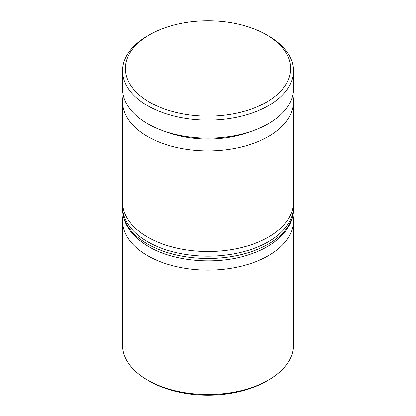 <?xml version="1.0" encoding="UTF-8"?>
<svg xmlns="http://www.w3.org/2000/svg" width="416" height="416" viewBox="0 0 416 416"><rect width="100%" height="100%" fill="white"/><g stroke="black" fill="none" stroke-linecap="round" stroke-linejoin="round"><path stroke-width="0.62" d="M165.131 131.498A76.892 44.392 0 0 0 250.869 131.498M292.713 95.222A85.436 49.327 180 0 1 293.436 101.618A85.436 49.327 180 0 1 240.698 147.191A85.436 49.327 180 0 1 147.586 136.495A85.436 49.327 180 0 1 122.564 101.618A85.436 49.327 180 0 1 123.287 95.222M292.88 215.155A85.436 49.327 180 0 1 293.436 220.787A85.436 49.327 180 0 1 240.698 266.36A85.436 49.327 180 0 1 147.586 255.668A85.436 49.327 180 0 1 122.564 220.787A85.436 49.327 180 0 1 123.12 215.155M268.414 380.073L266.401 381.233A82.586 47.684 180 0 1 149.599 381.233L147.586 380.073A85.436 49.327 0 0 0 268.414 380.073A85.436 49.327 0 0 0 293.436 345.192L293.436 220.787M149.599 102.201A82.586 47.684 0 0 0 266.396 102.201A82.586 47.684 0 0 0 266.401 34.767L268.414 35.927A85.436 49.327 180 0 1 293.436 70.808A85.436 49.327 180 0 1 240.698 116.381A85.436 49.327 180 0 1 147.586 105.685A85.436 49.327 180 0 1 122.564 70.808A85.436 49.327 180 0 1 147.586 35.927L149.599 34.767A82.586 47.684 0 0 0 149.599 102.201M122.564 101.618L122.564 202.186A85.436 49.327 0 0 0 147.586 237.068A85.436 49.327 0 0 0 240.698 247.759A85.436 49.327 0 0 0 293.436 202.186L293.436 101.618M122.564 70.808L122.564 88.826A85.436 49.327 0 0 0 147.586 123.708A85.436 49.327 0 0 0 240.698 134.399A85.436 49.327 0 0 0 293.436 88.826L293.436 70.808M149.599 381.233L147.586 380.073A85.436 49.327 0 0 1 122.564 345.192L122.564 220.787M268.414 35.927L266.401 34.767A82.586 47.684 0 0 0 149.599 34.767M147.586 244.041A85.436 49.327 0 0 0 240.698 254.732A85.436 49.327 0 0 0 293.436 209.165C293.748 227.318 277.181 245.175 250.739 254.077C218.962 265.434 174.902 262.241 148.767 246.652C131.57 236.324 122.834 223.829 122.564 209.165A85.436 49.327 0 0 0 147.586 244.041M293.436 209.165L293.436 206.835A85.436 49.327 180 0 1 240.698 252.408A85.436 49.327 180 0 1 147.586 241.717A85.436 49.327 180 0 1 122.564 206.835L122.564 209.165M293.436 206.835L293.348 204.438M122.652 204.438L122.564 206.835"/></g></svg>
